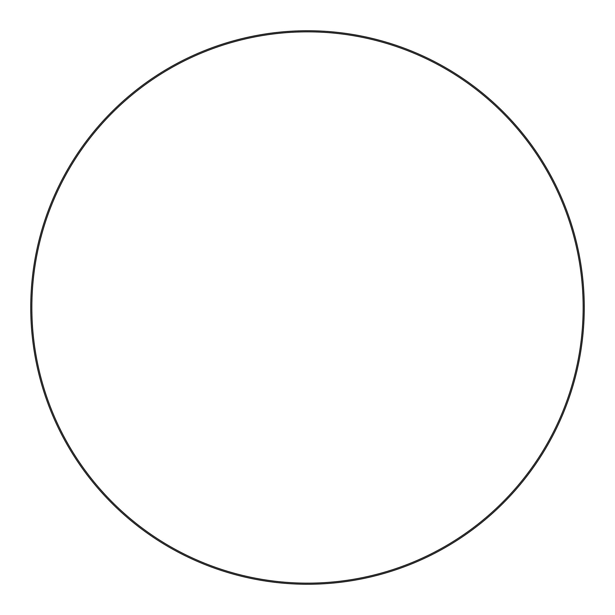 <?xml version="1.0" encoding="UTF-8"?>
<svg xmlns="http://www.w3.org/2000/svg" width="615" height="615" viewBox="0 0 615 615"><rect width="100%" height="100%" fill="white"/><g stroke="black" fill="none" stroke-linecap="round" stroke-linejoin="round"><path stroke-width="0.92" d="M307.5 583.158A275.658 275.658 0 0 0 583.158 307.5A275.658 275.658 0 0 0 307.5 31.842A275.658 275.658 0 0 0 31.842 307.5A275.658 275.658 0 0 0 307.5 583.158M307.5 30.75A276.75 276.75 0 0 1 584.25 307.5A276.75 276.75 0 0 1 307.5 584.25A276.75 276.75 0 0 1 30.75 307.5A276.75 276.75 0 0 1 307.5 30.75"/></g></svg>
